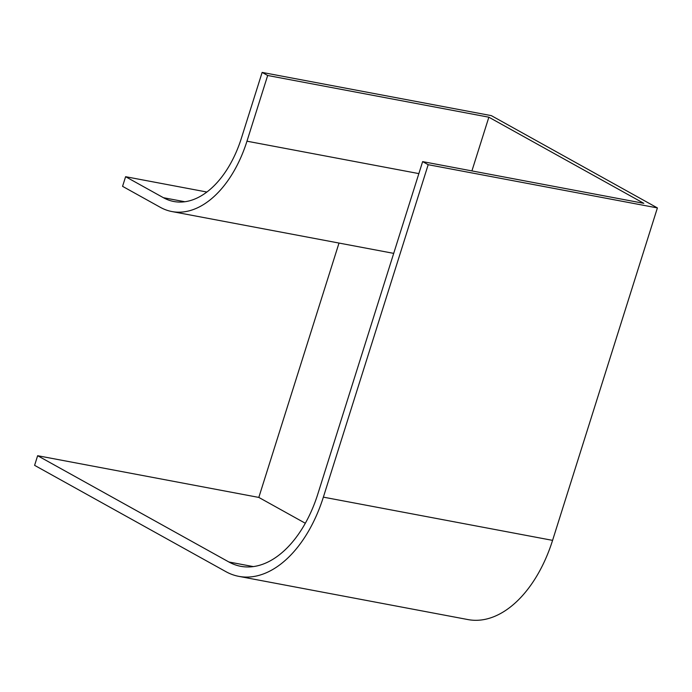 <?xml version="1.0" encoding="UTF-8"?>
<svg xmlns="http://www.w3.org/2000/svg" width="692" height="692" viewBox="0 0 692 692"><rect width="100%" height="100%" fill="white"/><g stroke="black" fill="none" stroke-linecap="round" stroke-linejoin="round"><path stroke-width="1.04" d="M317.818 494.053A106.014 63.595 100.7 0 1 240.721 566.307A106.014 63.595 100.7 0 1 228.888 561.99L37.636 455.708L34.6 465.344L225.843 571.627A116.247 69.736 100.7 0 0 238.827 576.358A116.247 69.736 100.7 0 0 323.363 497.141L428.184 164.696L422.639 161.617L317.818 494.053M305.328 523.264L258.817 497.418L339.011 243.056M393.713 253.367A103.229 61.925 -79.3 0 1 393.073 253.255L171.893 211.544A103.229 61.925 -79.3 0 1 160.362 207.34L122.57 186.338L125.607 176.702L163.407 197.704A92.996 55.792 -79.3 0 0 173.787 201.493A92.996 55.792 -79.3 0 0 241.422 138.115L262.138 72.409L267.674 75.489L488.855 117.199L643.811 203.327L422.639 161.617M206.891 192.03L125.607 176.702M258.817 497.418L37.636 455.708M428.184 164.696L657.4 207.92L491.355 115.642L262.138 72.409M657.4 207.92L552.579 540.365A116.247 69.736 100.7 0 1 468.043 619.591L238.827 576.358M171.893 211.544A103.229 61.925 -79.3 0 0 246.966 141.194L267.674 75.489M471.918 170.907L488.855 117.199M184.842 201.744L163.407 197.704M552.579 540.365L323.363 497.141M253.324 566.601L228.888 561.99M418.859 173.605L246.966 141.194"/></g></svg>
